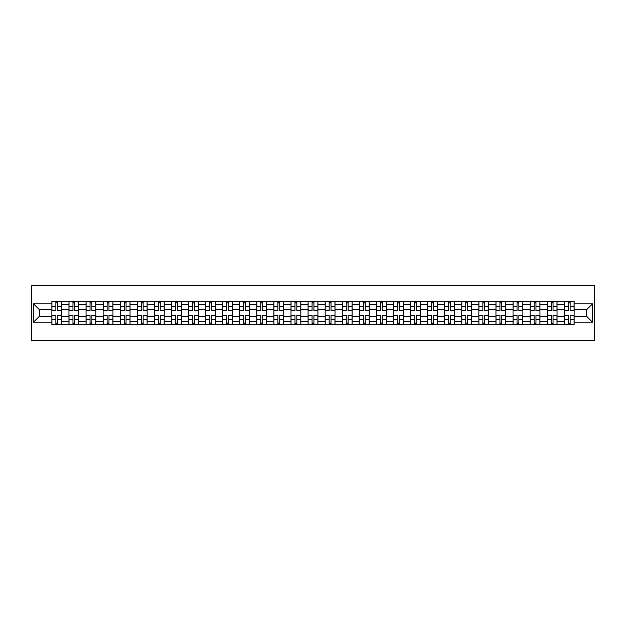<?xml version="1.0" encoding="UTF-8"?>
<svg xmlns="http://www.w3.org/2000/svg" width="626" height="626" viewBox="0 0 626 626"><rect width="100%" height="100%" fill="white"/><g stroke="black" fill="none" stroke-linecap="round" stroke-linejoin="round"><path stroke-width="0.94" d="M31.3 340.372L594.7 340.372L594.7 285.628L31.3 285.628L31.3 340.372M68.962 324.769L68.962 304.572L61.739 304.572L61.739 324.769M61.739 304.572L61.739 301.231M68.962 304.572L68.962 301.231M78.813 301.231L78.813 324.769M86.044 324.769L86.044 301.231M95.895 301.231L95.895 324.769M103.118 324.769L103.118 301.231M112.977 301.231L112.977 324.769M120.2 324.769L120.2 301.231M130.051 301.231L130.051 324.769M137.282 324.769L137.282 301.231M147.133 301.231L147.133 324.769M154.356 324.769L154.356 301.231M164.215 301.231L164.215 324.769M171.438 324.769L171.438 301.231M181.29 301.231L181.29 324.769M188.52 324.769L188.52 301.231M198.372 301.231L198.372 324.769M205.594 324.769L205.594 301.231M215.454 301.231L215.454 324.769M222.676 324.769L222.676 301.231M232.528 301.231L232.528 324.769M239.758 324.769L239.758 301.231M249.61 301.231L249.61 324.769M256.832 324.769L256.832 301.231M266.692 301.231L266.692 324.769M273.914 324.769L273.914 301.231M283.766 301.231L283.766 324.769M290.996 324.769L290.996 301.231M300.848 301.231L300.848 324.769M308.07 324.769L308.07 301.231M317.93 301.231L317.93 324.769M325.152 324.769L325.152 301.231M335.004 301.231L335.004 324.769M342.234 324.769L342.234 301.231M352.086 301.231L352.086 324.769M359.308 324.769L359.308 301.231M369.168 301.231L369.168 324.769M376.39 324.769L376.39 301.231M386.242 301.231L386.242 324.769M393.472 324.769L393.472 301.231M403.324 301.231L403.324 324.769M410.546 324.769L410.546 301.231M420.406 301.231L420.406 324.769M427.628 324.769L427.628 301.231M437.48 301.231L437.48 324.769M444.71 324.769L444.71 301.231M454.562 301.231L454.562 324.769M461.785 324.769L461.785 301.231M471.644 301.231L471.644 324.769M478.867 324.769L478.867 301.231M488.718 301.231L488.718 324.769M495.948 324.769L495.948 301.231M505.8 301.231L505.8 324.769M513.023 324.769L513.023 301.231M522.882 301.231L522.882 324.769M530.105 324.769L530.105 301.231M539.956 301.231L539.956 324.769M547.187 324.769L547.187 301.231M557.038 301.231L557.038 324.769M564.261 324.769L564.261 301.231M564.261 316.396L557.038 316.396M547.187 316.396L539.956 316.396M530.105 316.396L522.882 316.396M513.023 316.396L505.8 316.396M495.948 316.396L488.718 316.396M478.867 316.396L471.644 316.396M461.785 316.396L454.562 316.396M444.71 316.396L437.48 316.396M427.628 316.396L420.406 316.396M410.546 316.396L403.324 316.396M393.472 316.396L386.242 316.396M376.39 316.396L369.168 316.396M359.308 316.396L352.086 316.396M342.234 316.396L335.004 316.396M325.152 316.396L317.93 316.396M308.07 316.396L300.848 316.396M290.996 316.396L283.766 316.396M273.914 316.396L266.692 316.396M256.832 316.396L249.61 316.396M239.758 316.396L232.528 316.396M222.676 316.396L215.454 316.396M205.594 316.396L198.372 316.396M188.52 316.396L181.29 316.396M171.438 316.396L164.215 316.396M154.356 316.396L147.133 316.396M137.282 316.396L130.051 316.396M120.2 316.396L112.977 316.396M103.118 316.396L95.895 316.396M86.044 316.396L78.813 316.396M68.962 316.396L61.739 316.396M564.261 309.604L557.038 309.604M547.187 309.604L539.956 309.604M530.105 309.604L522.882 309.604M513.023 309.604L505.8 309.604M495.948 309.604L488.718 309.604M478.867 309.604L471.644 309.604M461.785 309.604L454.562 309.604M444.71 309.604L437.48 309.604M427.628 309.604L420.406 309.604M410.546 309.604L403.324 309.604M393.472 309.604L386.242 309.604M376.39 309.604L369.168 309.604M359.308 309.604L352.086 309.604M342.234 309.604L335.004 309.604M325.152 309.604L317.93 309.604M308.07 309.604L300.848 309.604M290.996 309.604L283.766 309.604M273.914 309.604L266.692 309.604M256.832 309.604L249.61 309.604M239.758 309.604L232.528 309.604M222.676 309.604L215.454 309.604M205.594 309.604L198.372 309.604M188.52 309.604L181.29 309.604M171.438 309.604L164.215 309.604M154.356 309.604L147.133 309.604M137.282 309.604L130.051 309.604M120.2 309.604L112.977 309.604M103.118 309.604L95.895 309.604M86.044 309.604L78.813 309.604M68.962 309.604L61.739 309.604M39.289 316.396L51.88 316.396L51.88 309.604L39.289 309.604L39.289 316.396L33.491 322.194L33.491 303.806L51.88 303.806L51.88 309.604M574.12 309.604L574.12 316.396L586.711 316.396L586.711 309.604L574.12 309.604L574.12 301.231L51.88 301.231L51.88 303.806M574.12 303.806L592.509 303.806L592.509 322.194L574.12 322.194L574.12 316.396M51.88 316.396L51.88 324.769L574.12 324.769L574.12 322.194M51.88 322.194L33.491 322.194M57.741 323.126L55.878 323.126M55.878 302.874L57.741 302.874M74.823 323.126L72.96 323.126M72.96 302.874L74.823 302.874M91.897 323.126L90.034 323.126M90.034 302.874L91.897 302.874M108.979 323.126L107.116 323.126M107.116 302.874L108.979 302.874M126.061 323.126L124.198 323.126M124.198 302.874L126.061 302.874M143.135 323.126L141.273 323.126M141.273 302.874L143.135 302.874M160.217 323.126L158.355 323.126M158.355 302.874L160.217 302.874M177.299 323.126L175.436 323.126M175.436 302.874L177.299 302.874M194.373 323.126L192.511 323.126M192.511 302.874L194.373 302.874M211.455 323.126L209.593 323.126M209.593 302.874L211.455 302.874M228.537 323.126L226.675 323.126M226.675 302.874L228.537 302.874M245.611 323.126L243.749 323.126M243.749 302.874L245.611 302.874M262.693 323.126L260.831 323.126M260.831 302.874L262.693 302.874M279.775 323.126L277.913 323.126M277.913 302.874L279.775 302.874M296.849 323.126L294.987 323.126M294.987 302.874L296.849 302.874M313.931 323.126L312.069 323.126M312.069 302.874L313.931 302.874M331.013 323.126L329.151 323.126M329.151 302.874L331.013 302.874M348.087 323.126L346.225 323.126M346.225 302.874L348.087 302.874M365.169 323.126L363.307 323.126M363.307 302.874L365.169 302.874M382.251 323.126L380.389 323.126M380.389 302.874L382.251 302.874M399.325 323.126L397.463 323.126M397.463 302.874L399.325 302.874M416.407 323.126L414.545 323.126M414.545 302.874L416.407 302.874M433.489 323.126L431.627 323.126M431.627 302.874L433.489 302.874M450.563 323.126L448.701 323.126M448.701 302.874L450.563 302.874M467.645 323.126L465.783 323.126M465.783 302.874L467.645 302.874M484.727 323.126L482.865 323.126M482.865 302.874L484.727 302.874M501.802 323.126L499.939 323.126M499.939 302.874L501.802 302.874M518.884 323.126L517.021 323.126M517.021 302.874L518.884 302.874M535.966 323.126L534.103 323.126M534.103 302.874L535.966 302.874M553.04 323.126L551.177 323.126M551.177 302.874L553.04 302.874M570.122 323.126L568.259 323.126M568.259 302.874L570.122 302.874M33.491 303.806L39.289 309.604M586.711 316.396L592.509 322.194M586.711 309.604L592.509 303.806M57.741 310.645L57.741 301.341L61.684 301.341L61.684 310.645L57.741 310.645M55.878 302.765L57.741 302.765M57.741 301.341L51.935 301.341L51.935 310.645L55.878 310.645L55.878 301.341L54.29 301.341M55.878 315.355L55.878 324.659L51.935 324.659L51.935 315.355L55.878 315.355M57.741 323.235L55.878 323.235M55.878 324.659L61.684 324.659L61.684 315.355L57.741 315.355L57.741 324.659L59.329 324.659M74.823 310.645L74.823 301.341L78.759 301.341L78.759 310.645L74.823 310.645M72.96 302.765L74.823 302.765M74.823 301.341L69.016 301.341L69.016 310.645L72.96 310.645L72.96 301.341L71.372 301.341M91.897 310.645L91.897 301.341L95.841 301.341L95.841 310.645L91.897 310.645M90.034 302.765L91.897 302.765M91.897 301.341L86.098 301.341L86.098 310.645L90.034 310.645L90.034 301.341L88.454 301.341M72.96 315.355L72.96 324.659L69.016 324.659L69.016 315.355L72.96 315.355M74.823 323.235L72.96 323.235M72.96 324.659L78.759 324.659L78.759 315.355L74.823 315.355L74.823 324.659L76.403 324.659M90.034 315.355L90.034 324.659L86.098 324.659L86.098 315.355L90.034 315.355M91.897 323.235L90.034 323.235M90.034 324.659L95.841 324.659L95.841 315.355L91.897 315.355L91.897 324.659L93.485 324.659M108.979 310.645L108.979 301.341L112.923 301.341L112.923 310.645L108.979 310.645M107.116 302.765L108.979 302.765M108.979 301.341L103.173 301.341L103.173 310.645L107.116 310.645L107.116 301.341L105.528 301.341M126.061 310.645L126.061 301.341L129.997 301.341L129.997 310.645L126.061 310.645M124.198 302.765L126.061 302.765M126.061 301.341L120.255 301.341L120.255 310.645L124.198 310.645L124.198 301.341L122.61 301.341M143.135 310.645L143.135 301.341L147.079 301.341L147.079 310.645L143.135 310.645M141.273 302.765L143.135 302.765M143.135 301.341L137.337 301.341L137.337 310.645L141.273 310.645L141.273 301.341L139.692 301.341M107.116 315.355L107.116 324.659L103.173 324.659L103.173 315.355L107.116 315.355M108.979 323.235L107.116 323.235M107.116 324.659L112.923 324.659L112.923 315.355L108.979 315.355L108.979 324.659L110.567 324.659M124.198 315.355L124.198 324.659L120.255 324.659L120.255 315.355L124.198 315.355M126.061 323.235L124.198 323.235M124.198 324.659L129.997 324.659L129.997 315.355L126.061 315.355L126.061 324.659L127.641 324.659M141.273 315.355L141.273 324.659L137.337 324.659L137.337 315.355L141.273 315.355M143.135 323.235L141.273 323.235M141.273 324.659L147.079 324.659L147.079 315.355L143.135 315.355L143.135 324.659L144.723 324.659M158.355 315.355L158.355 324.659L154.411 324.659L154.411 315.355L158.355 315.355M160.217 323.235L158.355 323.235M158.355 324.659L164.161 324.659L164.161 315.355L160.217 315.355L160.217 324.659L161.805 324.659M175.436 315.355L175.436 324.659L171.493 324.659L171.493 315.355L175.436 315.355M177.299 323.235L175.436 323.235M175.436 324.659L181.235 324.659L181.235 315.355L177.299 315.355L177.299 324.659L178.879 324.659M192.511 315.355L192.511 324.659L188.575 324.659L188.575 315.355L192.511 315.355M194.373 323.235L192.511 323.235M192.511 324.659L198.317 324.659L198.317 315.355L194.373 315.355L194.373 324.659L195.961 324.659M209.593 315.355L209.593 324.659L205.649 324.659L205.649 315.355L209.593 315.355M211.455 323.235L209.593 323.235M209.593 324.659L215.399 324.659L215.399 315.355L211.455 315.355L211.455 324.659L213.043 324.659M226.675 315.355L226.675 324.659L222.731 324.659L222.731 315.355L226.675 315.355M228.537 323.235L226.675 323.235M226.675 324.659L232.473 324.659L232.473 315.355L228.537 315.355L228.537 324.659L230.118 324.659M243.749 315.355L243.749 324.659L239.813 324.659L239.813 315.355L243.749 315.355M245.611 323.235L243.749 323.235M243.749 324.659L249.555 324.659L249.555 315.355L245.611 315.355L245.611 324.659L247.2 324.659M260.831 315.355L260.831 324.659L256.887 324.659L256.887 315.355L260.831 315.355M262.693 323.235L260.831 323.235M260.831 324.659L266.637 324.659L266.637 315.355L262.693 315.355L262.693 324.659L264.282 324.659M277.913 315.355L277.913 324.659L273.969 324.659L273.969 315.355L277.913 315.355M279.775 323.235L277.913 323.235M277.913 324.659L283.711 324.659L283.711 315.355L279.775 315.355L279.775 324.659L281.356 324.659M294.987 315.355L294.987 324.659L291.051 324.659L291.051 315.355L294.987 315.355M296.849 323.235L294.987 323.235M294.987 324.659L300.793 324.659L300.793 315.355L296.849 315.355L296.849 324.659L298.438 324.659M312.069 315.355L312.069 324.659L308.125 324.659L308.125 315.355L312.069 315.355M313.931 323.235L312.069 323.235M312.069 324.659L317.875 324.659L317.875 315.355L313.931 315.355L313.931 324.659L315.52 324.659M329.151 315.355L329.151 324.659L325.207 324.659L325.207 315.355L329.151 315.355M331.013 323.235L329.151 323.235M329.151 324.659L334.949 324.659L334.949 315.355L331.013 315.355L331.013 324.659L332.594 324.659M346.225 315.355L346.225 324.659L342.289 324.659L342.289 315.355L346.225 315.355M348.087 323.235L346.225 323.235M346.225 324.659L352.031 324.659L352.031 315.355L348.087 315.355L348.087 324.659L349.676 324.659M363.307 315.355L363.307 324.659L359.363 324.659L359.363 315.355L363.307 315.355M365.169 323.235L363.307 323.235M363.307 324.659L369.113 324.659L369.113 315.355L365.169 315.355L365.169 324.659L366.758 324.659M380.389 315.355L380.389 324.659L376.445 324.659L376.445 315.355L380.389 315.355M382.251 323.235L380.389 323.235M380.389 324.659L386.187 324.659L386.187 315.355L382.251 315.355L382.251 324.659L383.832 324.659M397.463 315.355L397.463 324.659L393.527 324.659L393.527 315.355L397.463 315.355M399.325 323.235L397.463 323.235M397.463 324.659L403.269 324.659L403.269 315.355L399.325 315.355L399.325 324.659L400.914 324.659M414.545 315.355L414.545 324.659L410.601 324.659L410.601 315.355L414.545 315.355M416.407 323.235L414.545 323.235M414.545 324.659L420.351 324.659L420.351 315.355L416.407 315.355L416.407 324.659L417.996 324.659M160.217 310.645L160.217 301.341L164.161 301.341L164.161 310.645L160.217 310.645M158.355 302.765L160.217 302.765M160.217 301.341L154.411 301.341L154.411 310.645L158.355 310.645L158.355 301.341L156.766 301.341M177.299 310.645L177.299 301.341L181.235 301.341L181.235 310.645L177.299 310.645M175.436 302.765L177.299 302.765M177.299 301.341L171.493 301.341L171.493 310.645L175.436 310.645L175.436 301.341L173.848 301.341M194.373 310.645L194.373 301.341L198.317 301.341L198.317 310.645L194.373 310.645M192.511 302.765L194.373 302.765M194.373 301.341L188.575 301.341L188.575 310.645L192.511 310.645L192.511 301.341L190.93 301.341M211.455 310.645L211.455 301.341L215.399 301.341L215.399 310.645L211.455 310.645M209.593 302.765L211.455 302.765M211.455 301.341L205.649 301.341L205.649 310.645L209.593 310.645L209.593 301.341L208.004 301.341M228.537 310.645L228.537 301.341L232.473 301.341L232.473 310.645L228.537 310.645M226.675 302.765L228.537 302.765M228.537 301.341L222.731 301.341L222.731 310.645L226.675 310.645L226.675 301.341L225.086 301.341M245.611 310.645L245.611 301.341L249.555 301.341L249.555 310.645L245.611 310.645M243.749 302.765L245.611 302.765M245.611 301.341L239.813 301.341L239.813 310.645L243.749 310.645L243.749 301.341L242.168 301.341M262.693 310.645L262.693 301.341L266.637 301.341L266.637 310.645L262.693 310.645M260.831 302.765L262.693 302.765M262.693 301.341L256.887 301.341L256.887 310.645L260.831 310.645L260.831 301.341L259.242 301.341M279.775 310.645L279.775 301.341L283.711 301.341L283.711 310.645L279.775 310.645M277.913 302.765L279.775 302.765M279.775 301.341L273.969 301.341L273.969 310.645L277.913 310.645L277.913 301.341L276.324 301.341M296.849 310.645L296.849 301.341L300.793 301.341L300.793 310.645L296.849 310.645M294.987 302.765L296.849 302.765M296.849 301.341L291.051 301.341L291.051 310.645L294.987 310.645L294.987 301.341L293.406 301.341M313.931 310.645L313.931 301.341L317.875 301.341L317.875 310.645L313.931 310.645M312.069 302.765L313.931 302.765M313.931 301.341L308.125 301.341L308.125 310.645L312.069 310.645L312.069 301.341L310.48 301.341M331.013 310.645L331.013 301.341L334.949 301.341L334.949 310.645L331.013 310.645M329.151 302.765L331.013 302.765M331.013 301.341L325.207 301.341L325.207 310.645L329.151 310.645L329.151 301.341L327.562 301.341M348.087 310.645L348.087 301.341L352.031 301.341L352.031 310.645L348.087 310.645M346.225 302.765L348.087 302.765M348.087 301.341L342.289 301.341L342.289 310.645L346.225 310.645L346.225 301.341L344.644 301.341M365.169 310.645L365.169 301.341L369.113 301.341L369.113 310.645L365.169 310.645M363.307 302.765L365.169 302.765M365.169 301.341L359.363 301.341L359.363 310.645L363.307 310.645L363.307 301.341L361.718 301.341M382.251 310.645L382.251 301.341L386.187 301.341L386.187 310.645L382.251 310.645M380.389 302.765L382.251 302.765M382.251 301.341L376.445 301.341L376.445 310.645L380.389 310.645L380.389 301.341L378.8 301.341M399.325 310.645L399.325 301.341L403.269 301.341L403.269 310.645L399.325 310.645M397.463 302.765L399.325 302.765M399.325 301.341L393.527 301.341L393.527 310.645L397.463 310.645L397.463 301.341L395.882 301.341M416.407 310.645L416.407 301.341L420.351 301.341L420.351 310.645L416.407 310.645M414.545 302.765L416.407 302.765M416.407 301.341L410.601 301.341L410.601 310.645L414.545 310.645L414.545 301.341L412.957 301.341M433.489 310.645L433.489 301.341L437.425 301.341L437.425 310.645L433.489 310.645M431.627 302.765L433.489 302.765M433.489 301.341L427.683 301.341L427.683 310.645L431.627 310.645L431.627 301.341L430.039 301.341M450.563 310.645L450.563 301.341L454.507 301.341L454.507 310.645L450.563 310.645M448.701 302.765L450.563 302.765M450.563 301.341L444.765 301.341L444.765 310.645L448.701 310.645L448.701 301.341L447.12 301.341M467.645 310.645L467.645 301.341L471.589 301.341L471.589 310.645L467.645 310.645M465.783 302.765L467.645 302.765M467.645 301.341L461.839 301.341L461.839 310.645L465.783 310.645L465.783 301.341L464.195 301.341M484.727 310.645L484.727 301.341L488.663 301.341L488.663 310.645L484.727 310.645M482.865 302.765L484.727 302.765M484.727 301.341L478.921 301.341L478.921 310.645L482.865 310.645L482.865 301.341L481.277 301.341M431.627 315.355L431.627 324.659L427.683 324.659L427.683 315.355L431.627 315.355M433.489 323.235L431.627 323.235M431.627 324.659L437.425 324.659L437.425 315.355L433.489 315.355L433.489 324.659L435.07 324.659M448.701 315.355L448.701 324.659L444.765 324.659L444.765 315.355L448.701 315.355M450.563 323.235L448.701 323.235M448.701 324.659L454.507 324.659L454.507 315.355L450.563 315.355L450.563 324.659L452.152 324.659M465.783 315.355L465.783 324.659L461.839 324.659L461.839 315.355L465.783 315.355M467.645 323.235L465.783 323.235M465.783 324.659L471.589 324.659L471.589 315.355L467.645 315.355L467.645 324.659L469.234 324.659M482.865 315.355L482.865 324.659L478.921 324.659L478.921 315.355L482.865 315.355M484.727 323.235L482.865 323.235M482.865 324.659L488.663 324.659L488.663 315.355L484.727 315.355L484.727 324.659L486.308 324.659M501.802 310.645L501.802 301.341L505.745 301.341L505.745 310.645L501.802 310.645M499.939 302.765L501.802 302.765M501.802 301.341L496.003 301.341L496.003 310.645L499.939 310.645L499.939 301.341L498.359 301.341M499.939 315.355L499.939 324.659L496.003 324.659L496.003 315.355L499.939 315.355M501.802 323.235L499.939 323.235M499.939 324.659L505.745 324.659L505.745 315.355L501.802 315.355L501.802 324.659L503.39 324.659M518.884 310.645L518.884 301.341L522.827 301.341L522.827 310.645L518.884 310.645M517.021 302.765L518.884 302.765M518.884 301.341L513.077 301.341L513.077 310.645L517.021 310.645L517.021 301.341L515.433 301.341M517.021 315.355L517.021 324.659L513.077 324.659L513.077 315.355L517.021 315.355M518.884 323.235L517.021 323.235M517.021 324.659L522.827 324.659L522.827 315.355L518.884 315.355L518.884 324.659L520.472 324.659M535.966 310.645L535.966 301.341L539.902 301.341L539.902 310.645L535.966 310.645M534.103 302.765L535.966 302.765M535.966 301.341L530.159 301.341L530.159 310.645L534.103 310.645L534.103 301.341L532.515 301.341M534.103 315.355L534.103 324.659L530.159 324.659L530.159 315.355L534.103 315.355M535.966 323.235L534.103 323.235M534.103 324.659L539.902 324.659L539.902 315.355L535.966 315.355L535.966 324.659L537.546 324.659M553.04 310.645L553.04 301.341L556.983 301.341L556.983 310.645L553.04 310.645M551.177 302.765L553.04 302.765M553.04 301.341L547.241 301.341L547.241 310.645L551.177 310.645L551.177 301.341L549.597 301.341M551.177 315.355L551.177 324.659L547.241 324.659L547.241 315.355L551.177 315.355M553.04 323.235L551.177 323.235M551.177 324.659L556.983 324.659L556.983 315.355L553.04 315.355L553.04 324.659L554.628 324.659M570.122 310.645L570.122 301.341L574.065 301.341L574.065 310.645L570.122 310.645M568.259 302.765L570.122 302.765M570.122 301.341L564.316 301.341L564.316 310.645L568.259 310.645L568.259 301.341L566.671 301.341M568.259 315.355L568.259 324.659L564.316 324.659L564.316 315.355L568.259 315.355M570.122 323.235L568.259 323.235M568.259 324.659L574.065 324.659L574.065 315.355L570.122 315.355L570.122 324.659L571.71 324.659M547.187 304.572L539.956 304.572M530.105 304.572L522.882 304.572M513.023 304.572L505.8 304.572M495.948 304.572L488.718 304.572M478.867 304.572L471.644 304.572M461.785 304.572L454.562 304.572M444.71 304.572L437.48 304.572M427.628 304.572L420.406 304.572M410.546 304.572L403.324 304.572M393.472 304.572L386.242 304.572M376.39 304.572L369.168 304.572M359.308 304.572L352.086 304.572M342.234 304.572L335.004 304.572M325.152 304.572L317.93 304.572M308.07 304.572L300.848 304.572M290.996 304.572L283.766 304.572M273.914 304.572L266.692 304.572M256.832 304.572L249.61 304.572M239.758 304.572L232.528 304.572M222.676 304.572L215.454 304.572M205.594 304.572L198.372 304.572M188.52 304.572L181.29 304.572M171.438 304.572L164.215 304.572M154.356 304.572L147.133 304.572M137.282 304.572L130.051 304.572M120.2 304.572L112.977 304.572M103.118 304.572L95.895 304.572M86.044 304.572L78.813 304.572M564.261 304.572L557.038 304.572M547.187 321.428L539.956 321.428M530.105 321.428L522.882 321.428M513.023 321.428L505.8 321.428M495.948 321.428L488.718 321.428M478.867 321.428L471.644 321.428M461.785 321.428L454.562 321.428M444.71 321.428L437.48 321.428M427.628 321.428L420.406 321.428M410.546 321.428L403.324 321.428M393.472 321.428L386.242 321.428M376.39 321.428L369.168 321.428M359.308 321.428L352.086 321.428M342.234 321.428L335.004 321.428M325.152 321.428L317.93 321.428M308.07 321.428L300.848 321.428M290.996 321.428L283.766 321.428M273.914 321.428L266.692 321.428M256.832 321.428L249.61 321.428M239.758 321.428L232.528 321.428M222.676 321.428L215.454 321.428M205.594 321.428L198.372 321.428M188.52 321.428L181.29 321.428M171.438 321.428L164.215 321.428M154.356 321.428L147.133 321.428M137.282 321.428L130.051 321.428M120.2 321.428L112.977 321.428M103.118 321.428L95.895 321.428M86.044 321.428L78.813 321.428M68.962 321.428L61.739 321.428M564.261 321.428L557.038 321.428M57.741 310.418L61.684 310.418M57.741 306.717L61.684 306.717M51.935 310.418L55.878 310.418M51.935 306.717L55.878 306.717M55.878 315.582L51.935 315.582M55.878 319.283L51.935 319.283M61.684 315.582L57.741 315.582M61.684 319.283L57.741 319.283M74.823 310.418L78.759 310.418M74.823 306.717L78.759 306.717M69.016 310.418L72.96 310.418M69.016 306.717L72.96 306.717M91.897 310.418L95.841 310.418M91.897 306.717L95.841 306.717M86.098 310.418L90.034 310.418M86.098 306.717L90.034 306.717M72.96 315.582L69.016 315.582M72.96 319.283L69.016 319.283M78.759 315.582L74.823 315.582M78.759 319.283L74.823 319.283M90.034 315.582L86.098 315.582M90.034 319.283L86.098 319.283M95.841 315.582L91.897 315.582M95.841 319.283L91.897 319.283M108.979 310.418L112.923 310.418M108.979 306.717L112.923 306.717M103.173 310.418L107.116 310.418M103.173 306.717L107.116 306.717M126.061 310.418L129.997 310.418M126.061 306.717L129.997 306.717M120.255 310.418L124.198 310.418M120.255 306.717L124.198 306.717M143.135 310.418L147.079 310.418M143.135 306.717L147.079 306.717M137.337 310.418L141.273 310.418M137.337 306.717L141.273 306.717M107.116 315.582L103.173 315.582M107.116 319.283L103.173 319.283M112.923 315.582L108.979 315.582M112.923 319.283L108.979 319.283M124.198 315.582L120.255 315.582M124.198 319.283L120.255 319.283M129.997 315.582L126.061 315.582M129.997 319.283L126.061 319.283M141.273 315.582L137.337 315.582M141.273 319.283L137.337 319.283M147.079 315.582L143.135 315.582M147.079 319.283L143.135 319.283M158.355 315.582L154.411 315.582M158.355 319.283L154.411 319.283M164.161 315.582L160.217 315.582M164.161 319.283L160.217 319.283M175.436 315.582L171.493 315.582M175.436 319.283L171.493 319.283M181.235 315.582L177.299 315.582M181.235 319.283L177.299 319.283M192.511 315.582L188.575 315.582M192.511 319.283L188.575 319.283M198.317 315.582L194.373 315.582M198.317 319.283L194.373 319.283M209.593 315.582L205.649 315.582M209.593 319.283L205.649 319.283M215.399 315.582L211.455 315.582M215.399 319.283L211.455 319.283M226.675 315.582L222.731 315.582M226.675 319.283L222.731 319.283M232.473 315.582L228.537 315.582M232.473 319.283L228.537 319.283M243.749 315.582L239.813 315.582M243.749 319.283L239.813 319.283M249.555 315.582L245.611 315.582M249.555 319.283L245.611 319.283M260.831 315.582L256.887 315.582M260.831 319.283L256.887 319.283M266.637 315.582L262.693 315.582M266.637 319.283L262.693 319.283M277.913 315.582L273.969 315.582M277.913 319.283L273.969 319.283M283.711 315.582L279.775 315.582M283.711 319.283L279.775 319.283M294.987 315.582L291.051 315.582M294.987 319.283L291.051 319.283M300.793 315.582L296.849 315.582M300.793 319.283L296.849 319.283M312.069 315.582L308.125 315.582M312.069 319.283L308.125 319.283M317.875 315.582L313.931 315.582M317.875 319.283L313.931 319.283M329.151 315.582L325.207 315.582M329.151 319.283L325.207 319.283M334.949 315.582L331.013 315.582M334.949 319.283L331.013 319.283M346.225 315.582L342.289 315.582M346.225 319.283L342.289 319.283M352.031 315.582L348.087 315.582M352.031 319.283L348.087 319.283M363.307 315.582L359.363 315.582M363.307 319.283L359.363 319.283M369.113 315.582L365.169 315.582M369.113 319.283L365.169 319.283M380.389 315.582L376.445 315.582M380.389 319.283L376.445 319.283M386.187 315.582L382.251 315.582M386.187 319.283L382.251 319.283M397.463 315.582L393.527 315.582M397.463 319.283L393.527 319.283M403.269 315.582L399.325 315.582M403.269 319.283L399.325 319.283M414.545 315.582L410.601 315.582M414.545 319.283L410.601 319.283M420.351 315.582L416.407 315.582M420.351 319.283L416.407 319.283M160.217 310.418L164.161 310.418M160.217 306.717L164.161 306.717M154.411 310.418L158.355 310.418M154.411 306.717L158.355 306.717M177.299 310.418L181.235 310.418M177.299 306.717L181.235 306.717M171.493 310.418L175.436 310.418M171.493 306.717L175.436 306.717M194.373 310.418L198.317 310.418M194.373 306.717L198.317 306.717M188.575 310.418L192.511 310.418M188.575 306.717L192.511 306.717M211.455 310.418L215.399 310.418M211.455 306.717L215.399 306.717M205.649 310.418L209.593 310.418M205.649 306.717L209.593 306.717M228.537 310.418L232.473 310.418M228.537 306.717L232.473 306.717M222.731 310.418L226.675 310.418M222.731 306.717L226.675 306.717M245.611 310.418L249.555 310.418M245.611 306.717L249.555 306.717M239.813 310.418L243.749 310.418M239.813 306.717L243.749 306.717M262.693 310.418L266.637 310.418M262.693 306.717L266.637 306.717M256.887 310.418L260.831 310.418M256.887 306.717L260.831 306.717M279.775 310.418L283.711 310.418M279.775 306.717L283.711 306.717M273.969 310.418L277.913 310.418M273.969 306.717L277.913 306.717M296.849 310.418L300.793 310.418M296.849 306.717L300.793 306.717M291.051 310.418L294.987 310.418M291.051 306.717L294.987 306.717M313.931 310.418L317.875 310.418M313.931 306.717L317.875 306.717M308.125 310.418L312.069 310.418M308.125 306.717L312.069 306.717M331.013 310.418L334.949 310.418M331.013 306.717L334.949 306.717M325.207 310.418L329.151 310.418M325.207 306.717L329.151 306.717M348.087 310.418L352.031 310.418M348.087 306.717L352.031 306.717M342.289 310.418L346.225 310.418M342.289 306.717L346.225 306.717M365.169 310.418L369.113 310.418M365.169 306.717L369.113 306.717M359.363 310.418L363.307 310.418M359.363 306.717L363.307 306.717M382.251 310.418L386.187 310.418M382.251 306.717L386.187 306.717M376.445 310.418L380.389 310.418M376.445 306.717L380.389 306.717M399.325 310.418L403.269 310.418M399.325 306.717L403.269 306.717M393.527 310.418L397.463 310.418M393.527 306.717L397.463 306.717M416.407 310.418L420.351 310.418M416.407 306.717L420.351 306.717M410.601 310.418L414.545 310.418M410.601 306.717L414.545 306.717M433.489 310.418L437.425 310.418M433.489 306.717L437.425 306.717M427.683 310.418L431.627 310.418M427.683 306.717L431.627 306.717M450.563 310.418L454.507 310.418M450.563 306.717L454.507 306.717M444.765 310.418L448.701 310.418M444.765 306.717L448.701 306.717M467.645 310.418L471.589 310.418M467.645 306.717L471.589 306.717M461.839 310.418L465.783 310.418M461.839 306.717L465.783 306.717M484.727 310.418L488.663 310.418M484.727 306.717L488.663 306.717M478.921 310.418L482.865 310.418M478.921 306.717L482.865 306.717M431.627 315.582L427.683 315.582M431.627 319.283L427.683 319.283M437.425 315.582L433.489 315.582M437.425 319.283L433.489 319.283M448.701 315.582L444.765 315.582M448.701 319.283L444.765 319.283M454.507 315.582L450.563 315.582M454.507 319.283L450.563 319.283M465.783 315.582L461.839 315.582M465.783 319.283L461.839 319.283M471.589 315.582L467.645 315.582M471.589 319.283L467.645 319.283M482.865 315.582L478.921 315.582M482.865 319.283L478.921 319.283M488.663 315.582L484.727 315.582M488.663 319.283L484.727 319.283M501.802 310.418L505.745 310.418M501.802 306.717L505.745 306.717M496.003 310.418L499.939 310.418M496.003 306.717L499.939 306.717M499.939 315.582L496.003 315.582M499.939 319.283L496.003 319.283M505.745 315.582L501.802 315.582M505.745 319.283L501.802 319.283M518.884 310.418L522.827 310.418M518.884 306.717L522.827 306.717M513.077 310.418L517.021 310.418M513.077 306.717L517.021 306.717M517.021 315.582L513.077 315.582M517.021 319.283L513.077 319.283M522.827 315.582L518.884 315.582M522.827 319.283L518.884 319.283M535.966 310.418L539.902 310.418M535.966 306.717L539.902 306.717M530.159 310.418L534.103 310.418M530.159 306.717L534.103 306.717M534.103 315.582L530.159 315.582M534.103 319.283L530.159 319.283M539.902 315.582L535.966 315.582M539.902 319.283L535.966 319.283M553.04 310.418L556.983 310.418M553.04 306.717L556.983 306.717M547.241 310.418L551.177 310.418M547.241 306.717L551.177 306.717M551.177 315.582L547.241 315.582M551.177 319.283L547.241 319.283M556.983 315.582L553.04 315.582M556.983 319.283L553.04 319.283M570.122 310.418L574.065 310.418M570.122 306.717L574.065 306.717M564.316 310.418L568.259 310.418M564.316 306.717L568.259 306.717M568.259 315.582L564.316 315.582M568.259 319.283L564.316 319.283M574.065 315.582L570.122 315.582M574.065 319.283L570.122 319.283"/></g></svg>
